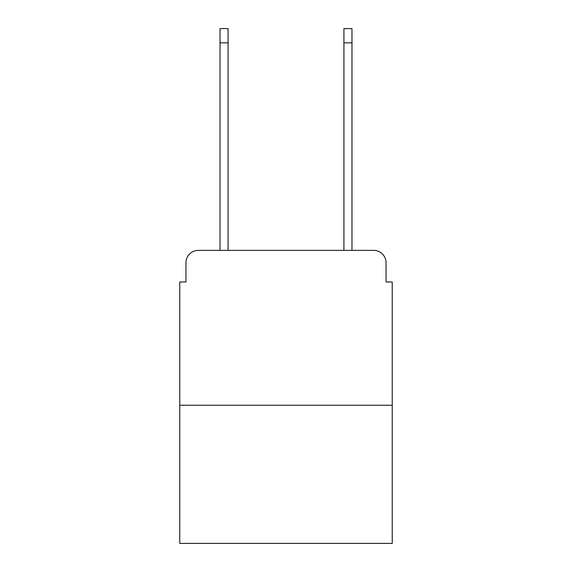 <?xml version="1.0" encoding="UTF-8"?>
<svg xmlns="http://www.w3.org/2000/svg" width="572" height="572" viewBox="0 0 572 572"><rect width="100%" height="100%" fill="white"/><g stroke="black" fill="none" stroke-linecap="round" stroke-linejoin="round"><path stroke-width="0.86" d="M185.95 262.77L185.95 281.975L185.95 262.77A12.391 12.391 0 0 1 198.341 250.379L220.027 250.379L220.027 28.6L228.078 28.6L228.078 250.379L237.68 250.379M392.242 405.255L179.758 405.255L179.758 543.4L392.242 543.4L392.242 281.975L386.05 281.975L386.05 262.77A12.391 12.391 0 0 0 373.659 250.379L198.341 250.379M179.758 405.255L179.758 281.975L185.95 281.975M334.32 250.379L343.922 250.379L343.922 28.6L351.973 28.6L351.973 250.379L373.659 250.379M386.05 281.975L386.05 262.77M220.027 42.85L228.078 42.85M351.973 42.85L343.922 42.85"/></g></svg>
